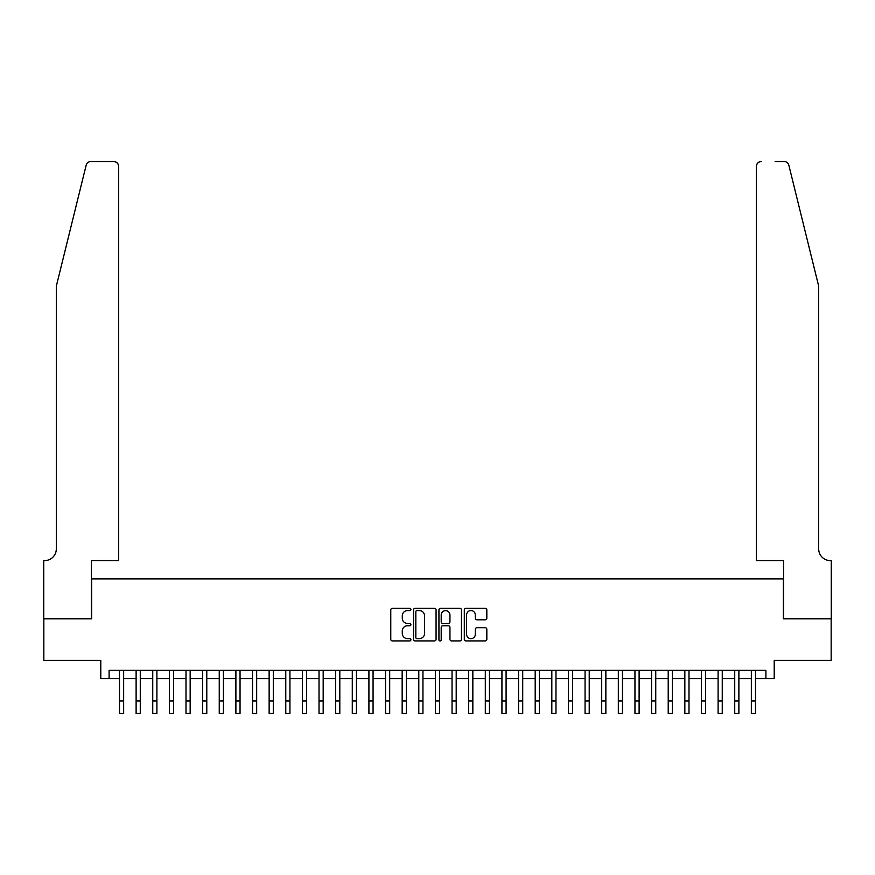 <?xml version="1.0" encoding="UTF-8"?>
<svg xmlns="http://www.w3.org/2000/svg" width="875" height="875" viewBox="0 0 875 875"><rect width="100%" height="100%" fill="white"/><g stroke="black" fill="none" stroke-linecap="round" stroke-linejoin="round"><path stroke-width="1.31" d="M410.9 609.427A1.137 1.137 0 0 0 409.752 608.289L392.416 608.289A1.63 1.63 0 0 0 390.775 609.919L390.775 639.297A1.63 1.63 0 0 0 392.416 640.927L409.752 640.927A1.137 1.137 0 0 0 410.9 639.789A1.137 1.137 0 0 0 409.752 638.641L407.509 638.641A5.228 5.228 0 0 1 402.281 633.423L402.281 630.973A5.228 5.228 0 0 1 407.509 625.745L409.752 625.745A1.137 1.137 0 0 0 410.9 624.608A1.137 1.137 0 0 0 409.752 623.459L407.509 623.459A5.228 5.228 0 0 1 402.281 618.242L402.281 615.792A5.228 5.228 0 0 1 407.509 610.575L409.752 610.575A1.137 1.137 0 0 0 410.9 609.427M485.198 619.795A1.63 1.63 0 0 0 486.828 618.155L486.828 609.919A1.63 1.63 0 0 0 485.198 608.289L465.938 608.289A1.63 1.63 0 0 0 464.308 609.919L464.308 639.297A1.63 1.63 0 0 0 465.938 640.927L485.198 640.927A1.63 1.63 0 0 0 486.828 639.297L486.828 629.344A1.63 1.63 0 0 0 485.198 627.703L476.962 627.703A1.63 1.63 0 0 0 475.322 629.344L475.322 634.277A4.364 4.364 0 0 1 470.958 638.641A4.364 4.364 0 0 1 466.594 634.277L466.594 614.939A4.364 4.364 0 0 1 470.958 610.575A4.364 4.364 0 0 1 475.322 614.939L475.322 618.155A1.63 1.63 0 0 0 476.962 619.795L485.198 619.795M109.102 678.65L109.102 670.337L765.898 670.337L765.898 678.65L774.211 678.65L774.211 660.352L831.162 660.352L831.162 618.789L783.366 618.789L783.366 578.878L91.634 578.878L91.634 618.789L43.837 618.789L43.837 660.352L100.789 660.352L100.789 678.65L119.492 678.65M436.067 609.919A1.63 1.63 0 0 0 434.438 608.289L415.177 608.289A1.63 1.63 0 0 0 413.547 609.919L413.547 639.297A1.63 1.63 0 0 0 415.177 640.927L434.438 640.927A1.63 1.63 0 0 0 436.067 639.297L436.067 609.919M440.562 608.289L459.823 608.289A1.63 1.63 0 0 1 461.453 609.919L461.453 639.297A1.63 1.63 0 0 1 459.823 640.927L451.577 640.927A1.63 1.63 0 0 1 449.947 639.297L449.947 627.386A1.63 1.63 0 0 0 448.317 625.745L442.848 625.745A1.63 1.63 0 0 0 441.208 627.386L441.208 639.789A1.137 1.137 0 0 1 440.07 640.927A1.137 1.137 0 0 1 438.933 639.789L438.933 609.919A1.63 1.63 0 0 1 440.562 608.289M123.648 678.65L136.117 678.65M140.273 678.65L152.742 678.65M156.898 678.65L169.378 678.65M173.534 678.65L186.003 678.65M190.159 678.65L202.628 678.65M206.784 678.65L219.253 678.65M223.42 678.65L235.889 678.65M240.045 678.65L252.514 678.65M256.67 678.65L269.139 678.65M273.295 678.65L285.775 678.65M289.931 678.65L302.4 678.65M306.556 678.65L319.025 678.65M323.181 678.65L335.65 678.65M339.806 678.65L352.286 678.65M356.442 678.65L368.911 678.65M373.067 678.65L385.536 678.65M389.692 678.65L402.161 678.65M406.317 678.65L418.797 678.65M422.953 678.65L435.422 678.65M439.578 678.65L452.047 678.65M456.203 678.65L468.683 678.65M472.839 678.65L485.308 678.65M489.464 678.65L501.933 678.65M506.089 678.65L518.558 678.65M522.714 678.65L535.194 678.65M539.35 678.65L551.819 678.65M555.975 678.65L568.444 678.65M572.6 678.65L585.069 678.65M589.225 678.65L601.705 678.65M605.861 678.65L618.33 678.65M622.486 678.65L634.955 678.65M639.111 678.65L651.58 678.65M655.747 678.65L668.216 678.65M672.372 678.65L684.841 678.65M688.997 678.65L701.466 678.65M705.622 678.65L718.102 678.65M722.258 678.65L734.727 678.65M738.883 678.65L751.352 678.65M755.508 678.65L765.898 678.65M416.97 610.575A1.137 1.137 0 0 0 415.833 611.712L415.833 637.503A1.137 1.137 0 0 0 416.97 638.641L419.344 638.641A5.228 5.228 0 0 0 424.561 633.423L424.561 615.792A5.228 5.228 0 0 0 419.344 610.575L416.97 610.575M449.947 615.016A4.364 4.364 0 0 0 445.583 610.652A4.364 4.364 0 0 0 441.208 615.016L441.208 621.83A1.63 1.63 0 0 0 442.848 623.459L448.317 623.459A1.63 1.63 0 0 0 449.947 621.83L449.947 615.016M119.492 701.006L123.648 701.006L123.648 713.486L119.492 713.486L119.492 670.337M123.648 701.006L123.648 670.337M86.133 165.309C87.402 162.575 87.402 162.575 86.133 165.309L56.306 286.223L56.306 548.953A11.638 11.638 0 0 1 44.669 560.591L43.75 560.591L43.75 618.789L91.394 618.789L91.394 560.591L118.661 560.591L118.661 166.502A4.987 4.987 0 0 0 113.673 161.514L90.978 161.514A4.987 4.987 0 0 0 86.133 165.309M99.87 161.514L113.673 161.514C116.681 161.831 118.344 163.494 118.661 166.502L118.661 560.591M56.306 548.953A11.638 11.638 0 0 1 44.669 560.591M809.55 249.156L788.867 165.309C787.598 162.575 787.598 162.575 788.867 165.309C787.598 162.575 787.598 162.575 788.867 165.309L818.694 286.223L818.694 548.953A11.638 11.638 0 0 0 830.331 560.591L831.25 560.591L831.25 618.789L783.606 618.789L783.606 560.591L756.339 560.591L756.339 166.502L756.339 560.591M775.13 161.514L784.022 161.514A4.987 4.987 0 0 1 788.867 165.309M761.327 161.514A4.987 4.987 0 0 0 756.339 166.502C756.656 163.494 758.319 161.831 761.327 161.514M818.694 548.953A11.638 11.638 0 0 0 830.331 560.591M136.117 713.486L140.273 713.486L136.117 713.486L136.117 670.337M140.273 713.486L140.273 670.337M152.742 713.486L156.898 713.486L152.742 713.486L152.742 670.337M156.898 713.486L156.898 670.337M169.378 713.486L173.534 713.486L169.378 713.486L169.378 670.337M173.534 713.486L173.534 670.337M186.003 713.486L190.159 713.486L186.003 713.486L186.003 670.337M190.159 713.486L190.159 670.337M202.628 713.486L206.784 713.486L202.628 713.486L202.628 670.337M206.784 713.486L206.784 670.337M219.253 713.486L223.42 713.486L219.253 713.486L219.253 670.337M223.42 713.486L223.42 670.337M235.889 713.486L240.045 713.486L235.889 713.486L235.889 670.337M240.045 713.486L240.045 670.337M252.514 713.486L256.67 713.486L252.514 713.486L252.514 670.337M256.67 713.486L256.67 670.337M269.139 713.486L273.295 713.486L269.139 713.486L269.139 670.337M273.295 713.486L273.295 670.337M285.775 713.486L289.931 713.486L285.775 713.486L285.775 670.337M289.931 713.486L289.931 670.337M302.4 713.486L306.556 713.486L302.4 713.486L302.4 670.337M306.556 713.486L306.556 670.337M319.025 713.486L323.181 713.486L319.025 713.486L319.025 670.337M323.181 713.486L323.181 670.337M335.65 713.486L339.806 713.486L335.65 713.486L335.65 670.337M339.806 713.486L339.806 670.337M352.286 713.486L356.442 713.486L352.286 713.486L352.286 670.337M356.442 713.486L356.442 670.337M368.911 713.486L373.067 713.486L368.911 713.486L368.911 670.337M373.067 713.486L373.067 670.337M385.536 713.486L389.692 713.486L385.536 713.486L385.536 670.337M389.692 713.486L389.692 670.337M402.161 713.486L406.317 713.486L402.161 713.486L402.161 670.337M406.317 713.486L406.317 670.337M418.797 713.486L422.953 713.486L418.797 713.486L418.797 670.337M422.953 713.486L422.953 670.337M435.422 713.486L439.578 713.486L435.422 713.486L435.422 670.337M439.578 713.486L439.578 670.337M452.047 713.486L456.203 713.486L452.047 713.486L452.047 670.337M456.203 713.486L456.203 670.337M468.683 713.486L472.839 713.486L468.683 713.486L468.683 670.337M472.839 713.486L472.839 670.337M485.308 713.486L489.464 713.486L485.308 713.486L485.308 670.337M489.464 713.486L489.464 670.337M501.933 713.486L506.089 713.486L501.933 713.486L501.933 670.337M506.089 713.486L506.089 670.337M518.558 713.486L522.714 713.486L518.558 713.486L518.558 670.337M522.714 713.486L522.714 670.337M535.194 713.486L539.35 713.486L535.194 713.486L535.194 670.337M539.35 713.486L539.35 670.337M551.819 713.486L555.975 713.486L551.819 713.486L551.819 670.337M555.975 713.486L555.975 670.337M568.444 713.486L572.6 713.486L568.444 713.486L568.444 670.337M572.6 713.486L572.6 670.337M585.069 713.486L589.225 713.486L585.069 713.486L585.069 670.337M589.225 713.486L589.225 670.337M601.705 713.486L605.861 713.486L601.705 713.486L601.705 670.337M605.861 713.486L605.861 670.337M618.33 713.486L622.486 713.486L618.33 713.486L618.33 670.337M622.486 713.486L622.486 670.337M634.955 713.486L639.111 713.486L634.955 713.486L634.955 670.337M639.111 713.486L639.111 670.337M651.58 713.486L655.747 713.486L651.58 713.486L651.58 670.337M655.747 713.486L655.747 670.337M668.216 713.486L672.372 713.486L668.216 713.486L668.216 670.337M672.372 713.486L672.372 670.337M684.841 713.486L688.997 713.486L684.841 713.486L684.841 670.337M688.997 713.486L688.997 670.337M701.466 713.486L705.622 713.486L701.466 713.486L701.466 670.337M705.622 713.486L705.622 670.337M718.102 713.486L722.258 713.486L718.102 713.486L718.102 670.337M722.258 713.486L722.258 670.337M734.727 713.486L738.883 713.486L734.727 713.486L734.727 670.337M738.883 713.486L738.883 670.337M751.352 713.486L755.508 713.486L751.352 713.486L751.352 670.337M755.508 713.486L755.508 670.337M136.117 701.006L140.273 701.006M152.742 701.006L156.898 701.006M169.378 701.006L173.534 701.006M186.003 701.006L190.159 701.006M202.628 701.006L206.784 701.006M219.253 701.006L223.42 701.006M235.889 701.006L240.045 701.006M252.514 701.006L256.67 701.006M269.139 701.006L273.295 701.006M285.775 701.006L289.931 701.006M302.4 701.006L306.556 701.006M319.025 701.006L323.181 701.006M335.65 701.006L339.806 701.006M352.286 701.006L356.442 701.006M368.911 701.006L373.067 701.006M385.536 701.006L389.692 701.006M402.161 701.006L406.317 701.006M418.797 701.006L422.953 701.006M435.422 701.006L439.578 701.006M452.047 701.006L456.203 701.006M468.683 701.006L472.839 701.006M485.308 701.006L489.464 701.006M501.933 701.006L506.089 701.006M518.558 701.006L522.714 701.006M535.194 701.006L539.35 701.006M551.819 701.006L555.975 701.006M568.444 701.006L572.6 701.006M585.069 701.006L589.225 701.006M601.705 701.006L605.861 701.006M618.33 701.006L622.486 701.006M634.955 701.006L639.111 701.006M651.58 701.006L655.747 701.006M668.216 701.006L672.372 701.006M684.841 701.006L688.997 701.006M701.466 701.006L705.622 701.006M718.102 701.006L722.258 701.006M734.727 701.006L738.883 701.006M751.352 701.006L755.508 701.006"/></g></svg>
